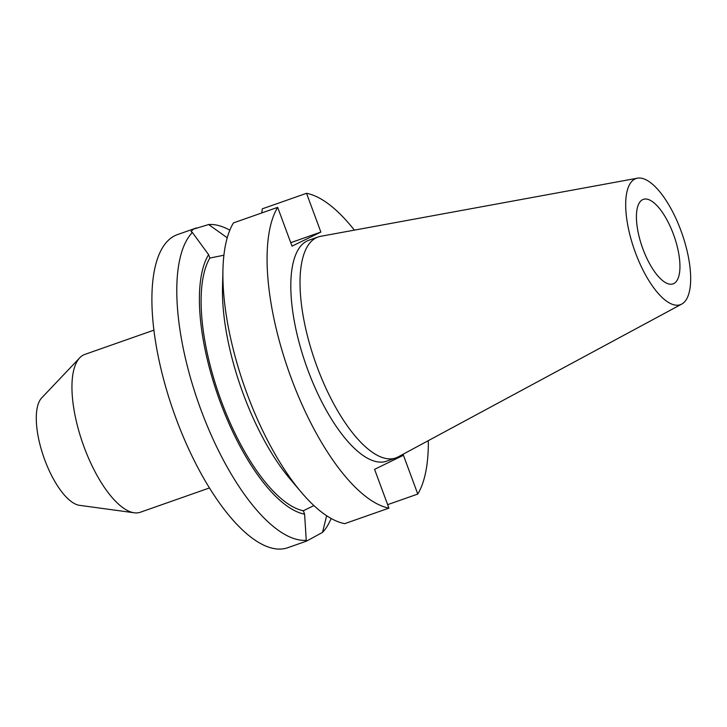 <?xml version="1.0" encoding="UTF-8"?>
<svg xmlns="http://www.w3.org/2000/svg" width="727" height="727" viewBox="0 0 727 727"><rect width="100%" height="100%" fill="white"/><g stroke="black" fill="none" stroke-linecap="round" stroke-linejoin="round"><path stroke-width="1.09" d="M227.242 237.774L208.64 224.543L193.455 229.15L191.019 231.559L192.373 232.467A165.983 62.449 70.6 0 0 200.988 409.937A165.983 62.449 70.6 0 0 306.258 540.315L304.604 514.18L303.332 510.754L313.919 505.592M642.659 199.661A44.792 16.848 70.6 0 0 642.613 248.134A44.792 16.848 70.6 0 0 673.029 283.884A44.792 16.848 70.6 0 0 673.711 283.603A44.792 16.848 70.6 0 0 673.756 235.13A44.792 16.848 70.6 0 0 643.331 199.371A44.792 16.848 70.6 0 0 642.659 199.661M153.96 330.131L84.868 354.403A83.65 31.47 70.6 0 0 83.605 354.93A83.65 31.47 70.6 0 0 79.752 357.802A83.65 31.47 70.6 0 0 82.905 443.752A83.65 31.47 70.6 0 0 134.204 512.789A83.65 31.47 70.6 0 0 140.329 512.244L209.412 487.971M681.353 304.286A66.857 25.154 70.6 0 0 681.708 304.104A66.857 25.154 70.6 0 0 681.908 233.294A66.857 25.154 70.6 0 0 637.461 178.179A66.857 25.154 70.6 0 0 635.007 178.978A66.857 25.154 70.6 0 0 635.443 252.714A66.857 25.154 70.6 0 0 681.353 304.286M637.461 178.179L320.652 236.311A117.111 44.056 70.6 0 0 318.117 236.984A117.111 44.056 70.6 0 0 316.345 237.729A117.111 44.056 70.6 0 0 316.227 364.481A117.111 44.056 70.6 0 0 395.761 457.965A117.111 44.056 70.6 0 0 397.533 457.219A117.111 44.056 70.6 0 0 398.151 456.901L681.708 304.104M318.117 236.984L308.902 240.219A117.111 44.056 70.6 0 0 307.13 240.964A117.111 44.056 70.6 0 0 307.012 367.726A117.111 44.056 70.6 0 0 386.546 461.2L395.761 457.965M196.517 227.905L177.552 234.567A165.983 62.449 70.6 0 0 175.034 235.621A165.983 62.449 70.6 0 0 174.871 415.281A165.983 62.449 70.6 0 0 287.592 547.767L306.567 541.106L305.567 541.206L306.258 540.315M326.641 515.752L322.515 532.391A165.983 62.449 70.6 0 0 331.121 518.478M229.832 230.195A165.983 62.449 70.6 0 0 208.64 224.543M322.515 532.391L306.567 541.106M192.373 232.467L208.594 254.641A143.164 53.862 70.6 0 0 220.263 402.113A143.164 53.862 70.6 0 0 304.604 514.18M208.594 254.641L209.858 258.058A139.639 52.535 70.6 0 0 221.462 401.531A139.639 52.535 70.6 0 0 303.332 510.754M209.858 258.058L223.916 255.213M388.927 508.128A165.983 62.449 70.6 0 1 291.263 378.222A165.983 62.449 70.6 0 1 277.669 207.359L233.449 222.898A165.983 62.449 70.6 0 0 222.953 269.481L222.517 286.829A143.164 53.862 70.6 0 0 289.991 478.875L301.187 492.124A165.983 62.449 70.6 0 0 344.707 523.658L388.927 508.128L374.578 469.342L403.44 455.275L417.78 494.06A165.983 62.449 70.6 0 0 428.33 440.644M354.367 230.123A165.983 62.449 70.6 0 0 306.53 193.3L262.311 208.831L261.784 212.938M222.953 269.481A165.983 62.449 70.6 0 0 301.187 492.124M417.78 494.06L387.645 504.656M277.669 207.359L292.018 246.144L320.871 232.077L306.53 193.3M79.752 357.802L41.684 397.914A57.96 21.81 70.6 0 0 43.874 457.465A57.96 21.81 70.6 0 0 79.416 505.31L134.204 512.789M320.871 232.077L290.736 242.673"/></g></svg>
